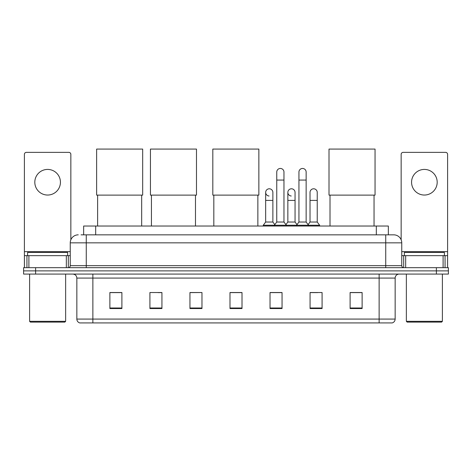 <?xml version="1.0" encoding="UTF-8"?>
<svg xmlns="http://www.w3.org/2000/svg" width="472" height="472" viewBox="0 0 472 472"><rect width="100%" height="100%" fill="white"/><g stroke="black" fill="none" stroke-linecap="round" stroke-linejoin="round"><path stroke-width="0.71" d="M83.662 234.838L83.662 226.029L388.338 226.029L388.338 234.838M81.237 234.838L393.748 234.838A8.006 8.006 0 0 1 401.755 242.844L401.755 265.665C401.861 266.875 402.533 267.541 403.761 267.671M81.054 234.838L86.258 234.838L86.258 242.844L70.245 242.844L70.245 265.665A2 2 0 0 1 68.239 267.671M78.252 234.838A8.006 8.006 0 0 0 70.245 242.844M35.612 267.671L23.6 267.671L23.6 270.875L35.612 270.875L23.6 270.875L23.6 274.079L35.612 274.079L35.612 270.875L436.388 270.875L35.612 270.875L35.612 267.671L436.388 267.671L436.388 270.875L448.4 270.875L436.388 270.875L436.388 274.079L35.612 274.079M436.388 274.079L448.4 274.079L448.4 267.671L436.388 267.671M401.755 242.844L385.742 242.844L385.742 234.838L393.748 234.838M395.152 319.078C395.04 320.995 394.079 322.276 392.267 322.925L379.134 322.925L379.134 319.078L395.152 319.078L395.152 278.079A4.006 4.006 0 0 1 399.153 274.079M379.134 322.925L79.733 322.925A4.006 4.006 0 0 1 76.847 319.078L76.847 278.079C76.611 275.648 75.278 274.315 72.847 274.079M362.118 308.546L362.118 292.534L350.106 292.534L350.106 308.546L362.118 308.546M322.081 308.546L322.081 292.534L310.069 292.534L310.069 308.546L322.081 308.546M282.044 308.546L282.044 292.534L270.031 292.534L270.031 308.546L282.044 308.546M121.894 308.546L121.894 292.534L109.882 292.534L109.882 308.546L121.894 308.546M161.931 308.546L161.931 292.534L149.919 292.534L149.919 308.546L161.931 308.546M201.969 308.546L201.969 292.534L189.956 292.534L189.956 308.546L201.969 308.546M242.006 308.546L242.006 292.534L229.994 292.534L229.994 308.546L242.006 308.546M310.069 292.616L317.638 292.616M201.969 292.534L189.956 292.616L201.969 292.534M158.049 292.616L161.931 292.616M276.356 292.616L273.276 292.616M242.006 292.616L229.994 292.616M121.894 292.616L109.882 292.616M282.044 292.616L270.031 292.616M362.118 292.616L350.106 292.616M47.625 169.418A12.815 12.815 0 0 0 34.81 182.227A12.815 12.815 0 0 0 47.625 195.042A12.815 12.815 0 0 0 60.434 182.227A12.815 12.815 0 0 0 47.625 169.418M66.34 267.671L66.34 255.659L28.904 255.659L28.904 267.671M70.847 239.805L70.847 154.362A2 2 0 0 0 68.841 152.362L26.402 152.362A2 2 0 0 0 24.402 154.362L24.402 255.659L28.904 255.659M66.34 255.659L70.245 255.659M24.402 267.671L24.402 255.659M64.841 322.122L30.409 322.122L29.606 321.32L65.638 321.32L64.841 322.122M29.606 274.079L29.606 321.32M65.638 274.079L65.638 321.32M67.644 255.659L67.644 252.455L27.606 252.455L27.606 255.659M97.627 195.119L97.627 226.029M141.671 195.119L141.671 226.029M96.63 149.075L142.674 149.075L142.674 195.119L96.63 195.119L96.63 149.075M151.441 195.119L151.441 226.029M195.485 195.119L195.485 226.029M150.438 149.075L196.482 149.075L196.482 195.119L150.438 195.119L150.438 149.075M213.822 195.119L213.822 226.029M257.859 195.119L257.859 226.029M212.819 149.075L258.863 149.075L258.863 195.119L212.819 195.119L212.819 149.075M330.011 195.119L330.011 226.029M374.048 195.119L374.048 226.029M329.008 149.075L375.051 149.075L375.051 195.119L329.008 195.119L329.008 149.075M276.757 180.068L283.967 180.068L283.967 222.029L276.757 222.029L276.757 172.062A3.605 3.605 0 0 1 280.586 168.463A3.605 3.605 0 0 1 283.967 172.062A3.605 3.605 0 0 0 280.586 168.463M276.757 222.029L274.356 225.232L274.356 226.029M283.967 222.029L286.368 225.232L263.264 225.232L263.264 226.029M298.941 222.029L298.941 180.068L306.145 180.068L306.145 222.029L298.941 222.029L296.54 225.232L286.368 225.232L286.368 226.029M298.941 180.068L298.941 172.062A3.605 3.605 0 0 1 302.77 168.463A3.605 3.605 0 0 1 306.145 172.062A3.605 3.605 0 0 0 302.77 168.463M306.145 222.029L308.546 225.232L296.54 225.232L296.54 226.029M317.237 222.029L317.237 200.405L310.027 200.405L310.027 222.029L317.237 222.029L319.638 225.232L308.546 225.232L308.546 226.029M269.046 195.998A3.605 3.605 0 0 1 265.665 192.399A3.605 3.605 0 0 1 269.5 188.8A3.605 3.605 0 0 1 272.875 192.399L272.875 200.405L265.665 200.405L265.665 192.399M272.875 200.405L272.875 222.029L265.665 222.029L265.665 200.405M265.665 222.029L263.264 225.232M272.875 222.029L274.816 224.613M291.224 195.998A3.605 3.605 0 0 1 287.849 192.399A3.605 3.605 0 0 1 291.678 188.8A3.605 3.605 0 0 1 295.053 192.399L295.053 200.405L287.849 200.405L287.849 192.399M295.053 200.405L295.053 222.029L287.849 222.029L287.849 200.405M287.849 222.029L285.908 224.613M295.053 222.029L297 224.613M310.027 200.405L310.027 192.399A3.605 3.605 0 0 1 313.862 188.8A3.605 3.605 0 0 1 317.237 192.399L317.237 200.405M310.027 222.029L308.086 224.613M319.638 225.232L319.638 226.029M424.375 169.418A12.815 12.815 0 0 0 411.566 182.227A12.815 12.815 0 0 0 424.375 195.042A12.815 12.815 0 0 0 437.19 182.227A12.815 12.815 0 0 0 424.375 169.418M443.096 267.671L443.096 255.659L405.66 255.659L405.66 267.671M447.598 267.671L447.598 255.659L447.598 267.671M443.096 255.659L447.598 255.659L447.598 154.362A2 2 0 0 0 445.597 152.362L403.159 152.362A2 2 0 0 0 401.153 154.362L401.153 239.805M401.755 255.659L405.66 255.659M441.591 322.122L407.159 322.122L406.362 321.32L442.394 321.32L441.591 322.122M406.362 274.079L406.362 321.32M442.394 274.079L442.394 321.32M444.394 255.659L444.394 252.455L404.356 252.455L404.356 255.659M95.674 234.838L95.674 226.029M376.326 234.838L376.326 226.029M86.258 267.671L86.258 265.665L401.755 265.665M70.245 265.665L86.258 265.665L86.258 242.844L385.742 242.844L385.742 267.671M379.134 274.079L379.134 278.079L76.847 278.079M395.152 278.079L379.134 278.079L379.134 319.078L92.866 319.078L92.866 322.925M76.847 319.078L92.866 319.078L92.866 274.079M242.006 307.992L229.994 307.992M201.969 307.992L189.956 307.992M161.931 307.992L149.919 307.992M121.894 307.992L109.882 307.992M282.044 307.992L270.031 307.992M322.081 307.992L310.069 307.992M362.118 307.992L350.106 307.992M70.245 251.653L24.402 251.653M68.31 255.659L68.31 267.671M24.432 255.659L24.432 267.671M26.933 267.671L26.933 255.659M447.598 251.653L401.755 251.653M447.568 267.671L447.568 255.659M445.066 255.659L445.066 267.671M403.69 267.671L403.69 255.659M283.967 180.068L283.967 172.062M306.145 180.068L306.145 172.062"/></g></svg>
